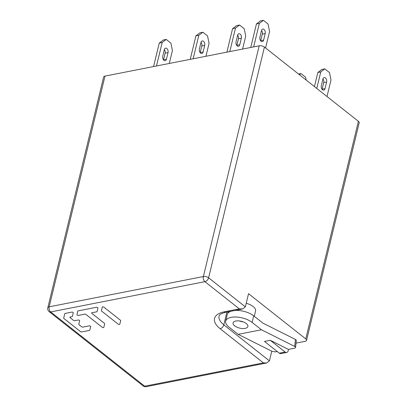<?xml version="1.0" encoding="UTF-8"?>
<svg xmlns="http://www.w3.org/2000/svg" width="407" height="407" viewBox="0 0 407 407"><rect width="100%" height="100%" fill="white"/><g stroke="black" fill="none" stroke-linecap="round" stroke-linejoin="round"><path stroke-width="0.61" d="M306.557 340.379L359.193 122.797A3.811 1.755 -166.4 0 0 358.404 121.332L264.423 47.08A3.811 1.755 -166.4 0 0 259.183 45.813L105.001 76.094L49.181 306.822L203.368 276.536A3.811 1.755 13.6 0 1 208.603 277.803L245.355 306.842L248.54 293.696L305.764 338.909A3.811 1.755 13.6 0 1 306.557 340.379A3.811 1.755 13.6 0 1 305.179 341.32L296.031 343.116M228.342 312.754L227.35 311.971M254.273 316.29L255.565 310.953A11.427 5.26 -166.4 0 0 253.185 306.552A11.427 5.26 -166.4 0 0 246.215 303.291M226.918 312.052L223.825 324.842L269.419 360.867L271.764 351.175M105.001 76.094A3.811 1.755 -166.4 0 0 103.622 77.035L47.807 307.763A3.811 1.755 13.6 0 1 49.181 306.822A3.811 2.391 78.9 0 0 50.712 311.945L144.694 386.197L263.385 362.886L220.121 328.703A3.811 2.391 128.3 0 0 223.825 324.842A22.853 10.516 -166.4 0 1 219.068 316.041C219.755 315.339 218.508 314.194 225.727 312.286L242.572 308.979M245.355 306.842L242.572 308.974L239.326 308.862L204.899 281.664L50.712 311.945A3.811 2.391 128.3 0 1 49.145 311.645L143.127 385.902A3.811 2.391 -51.7 0 0 144.694 386.197A3.811 2.391 78.9 0 0 146.225 386.65A3.811 3.811 0 0 1 143.127 385.902M269.419 360.867L266.636 362.998L263.385 362.886M295.431 339.448L294.714 346.459A3.811 1.297 5.9 0 1 295.589 347.42L296.311 340.41A3.811 1.297 -174.1 0 0 295.431 339.448L263.014 323.194L253.709 315.842A15.237 7.011 -166.4 0 0 234.829 310.5M230.962 311.258A15.237 7.011 -166.4 0 0 227.264 314.545L225.676 321.118A15.237 7.011 13.6 0 1 236.34 317.033A15.237 7.011 13.6 0 1 252.121 322.415L261.426 329.767L238.151 334.34L271.438 351.027A3.811 1.297 5.9 0 0 276.78 351.679L277.294 351.577M238.151 334.34L228.846 326.989A15.237 7.011 13.6 0 1 225.676 321.118M246.301 323.56A7.616 3.505 -166.4 0 0 238.41 320.869A7.616 3.505 -166.4 0 0 233.079 322.909A7.616 3.505 -166.4 0 0 234.666 325.844A7.616 3.505 -166.4 0 0 242.557 328.535A7.616 3.505 -166.4 0 0 247.888 326.49A7.616 3.505 -166.4 0 0 246.301 323.56M294.714 346.459L261.426 329.767M288.415 349.389L288.359 349.959A3.811 2.391 -101.1 0 1 286.66 352.477L280.84 353.617A3.811 2.391 78.9 0 1 279.314 353.169L264.484 341.453L270.304 340.308L288.415 349.389L294.236 348.25A3.811 1.297 5.9 0 0 295.589 347.42M270.304 340.308L285.129 352.024A3.811 2.391 -101.1 0 0 286.66 352.477M243.228 321.886A7.616 3.505 13.6 0 1 239.326 320.94M120.467 320.248L103.943 307.193A0.951 0.438 13.6 0 0 102.961 306.858A0.951 0.438 13.6 0 0 102.294 307.112L101.419 310.714A0.951 0.438 13.6 0 0 101.618 311.08L118.142 324.135A0.951 0.438 13.6 0 0 119.124 324.471A0.951 0.438 13.6 0 0 119.79 324.216L120.665 320.609A0.951 0.438 13.6 0 0 120.467 320.248M81.639 326.79A0.951 0.438 -166.4 0 0 82.947 327.106L89.174 325.88A0.951 0.438 13.6 0 1 90.201 326.032A0.951 0.438 13.6 0 1 90.68 326.562L89.805 330.169A0.951 0.438 13.6 0 1 89.464 330.403L81.782 331.914A0.951 0.438 13.6 0 1 80.474 331.593L63.889 318.493A0.951 0.438 13.6 0 1 63.696 318.126L64.769 313.67A0.951 0.438 13.6 0 1 65.115 313.436L71.769 312.128A0.951 0.438 13.6 0 1 72.797 312.281A0.951 0.438 13.6 0 1 73.27 312.81L72.4 316.417A0.951 0.438 13.6 0 1 72.059 316.651L70.182 317.017A0.951 0.438 -166.4 0 0 69.836 317.257A0.951 0.438 -166.4 0 0 70.035 317.623L73.514 320.37A0.951 0.438 -166.4 0 0 74.822 320.685L78.149 320.034A0.951 0.438 13.6 0 1 79.177 320.187A0.951 0.438 13.6 0 1 79.655 320.716L78.78 324.318A0.951 0.438 -166.4 0 0 78.978 324.684L81.639 326.79M103.831 327.35A0.951 0.438 13.6 0 1 103.164 327.604A0.951 0.438 13.6 0 1 102.182 327.269L85.999 314.484A0.951 0.438 -166.4 0 0 84.692 314.168L78.465 315.394A0.951 0.438 13.6 0 1 77.432 315.242A0.951 0.438 13.6 0 1 76.959 314.713L77.834 311.106A0.951 0.438 13.6 0 1 78.175 310.872L96.439 307.285A0.951 0.438 13.6 0 1 97.466 307.438A0.951 0.438 13.6 0 1 97.939 307.967L97.07 311.569A0.951 0.438 13.6 0 1 96.724 311.808L91.946 312.744A0.951 0.438 -166.4 0 0 91.606 312.978A0.951 0.438 -166.4 0 0 91.804 313.344L104.502 323.382A0.951 0.438 13.6 0 1 104.701 323.748L103.831 327.35M162.729 56.237L164.321 49.664A3.047 1.913 78.9 0 1 165.593 48.143A3.047 1.913 78.9 0 1 166.814 48.504A3.047 1.913 78.9 0 1 168.04 52.605L166.453 59.178A3.047 1.913 78.9 0 1 165.176 60.694A3.047 1.913 78.9 0 1 163.955 60.333A3.047 1.913 78.9 0 1 162.729 56.237M164.357 49.527A3.047 1.913 -101.1 0 1 165.13 53.175L163.543 59.748A3.047 1.913 -101.1 0 1 163.507 59.88M153.581 66.555L159.264 43.061L163.329 40.003L166.239 39.433L170.894 43.111L172.41 50.575L169.292 63.467M156.492 65.98L162.174 42.486L159.264 43.061M162.174 42.486L166.239 39.433M199.384 49.033L200.977 42.46A3.047 1.913 78.9 0 1 202.248 40.944A3.047 1.913 78.9 0 1 203.469 41.305A3.047 1.913 78.9 0 1 204.696 45.401L203.108 51.979A3.047 1.913 78.9 0 1 201.831 53.495A3.047 1.913 78.9 0 1 200.61 53.134A3.047 1.913 78.9 0 1 199.384 49.033M201.012 42.328A3.047 1.913 -101.1 0 1 201.786 45.976L200.198 52.549A3.047 1.913 -101.1 0 1 200.163 52.681M190.237 59.356L195.92 35.857L199.985 32.804L202.895 32.234L207.55 35.913L209.066 43.376L205.947 56.268M193.147 58.781L198.83 35.287L195.92 35.857M198.83 35.287L202.895 32.234M236.04 41.835L237.632 35.261A3.047 1.913 78.9 0 1 238.904 33.745A3.047 1.913 78.9 0 1 240.125 34.102A3.047 1.913 78.9 0 1 241.351 38.202L239.764 44.775A3.047 1.913 78.9 0 1 238.487 46.296A3.047 1.913 78.9 0 1 237.266 45.935A3.047 1.913 78.9 0 1 236.04 41.835M237.668 35.129A3.047 1.913 -101.1 0 1 238.441 38.777L236.854 45.35A3.047 1.913 -101.1 0 1 236.818 45.482M226.892 52.152L232.575 28.658L236.64 25.605L239.55 25.036L244.2 28.709L245.721 36.177L242.603 49.069M229.802 51.582L235.485 28.088L232.575 28.658M235.485 28.088L239.55 25.036M306.196 80.087L305.616 77.233L300.961 73.555L299.41 74.725M298.54 74.033L300.961 73.555M321.306 85.674L322.899 79.1A3.047 1.913 78.9 0 1 324.17 77.579A3.047 1.913 78.9 0 1 325.397 77.941A3.047 1.913 78.9 0 1 326.623 82.041L325.03 88.614A3.047 1.913 78.9 0 1 323.758 90.135A3.047 1.913 78.9 0 1 322.532 89.774A3.047 1.913 78.9 0 1 321.306 85.674M322.934 78.968A3.047 1.913 -101.1 0 1 323.713 82.611L322.12 89.184A3.047 1.913 -101.1 0 1 322.085 89.321M314.433 86.594L317.847 72.497L321.912 69.444L324.817 68.875L329.472 72.548L330.993 80.011L326.999 96.52M316.763 88.431L320.757 71.927L317.847 72.497M320.757 71.927L324.817 68.875M259.895 37.149L261.487 30.576A3.047 1.913 78.9 0 1 262.759 29.06A3.047 1.913 78.9 0 1 263.98 29.421A3.047 1.913 78.9 0 1 265.206 33.516L263.619 40.09A3.047 1.913 78.9 0 1 262.342 41.611A3.047 1.913 78.9 0 1 261.121 41.249A3.047 1.913 78.9 0 1 259.895 37.149M261.518 30.444A3.047 1.913 -101.1 0 1 262.296 34.091L260.709 40.664A3.047 1.913 -101.1 0 1 260.673 40.797M250.748 47.466L256.43 23.972L260.495 20.92L263.405 20.35L268.055 24.028L269.576 31.492L265.583 47.995M253.658 46.897L259.34 23.403L256.43 23.972M259.34 23.403L263.405 20.35M264.423 47.08L208.603 277.803A3.811 2.391 128.3 0 1 204.899 281.664A3.811 2.391 -101.1 0 1 203.368 276.536L259.183 45.813M305.764 338.909L358.404 121.332M225.727 312.286A3.811 2.391 78.9 0 1 224.201 311.833A26.664 12.271 -166.4 0 0 220.121 328.703M224.201 311.833L239.326 308.862M253.709 315.842L252.121 322.415M279.314 353.169L285.129 352.024M168.04 52.605L165.13 53.175M163.543 59.748L166.453 59.178M204.696 45.401L201.786 45.976M200.198 52.549L203.108 51.979M241.351 38.202L238.441 38.777M236.854 45.35L239.764 44.775M326.623 82.041L323.713 82.611M322.12 89.184L325.03 88.614M265.206 33.516L262.296 34.091M260.709 40.664L263.619 40.09M47.807 307.763A3.811 3.811 0 0 0 49.145 311.645M266.636 362.998L146.225 386.65"/></g></svg>
